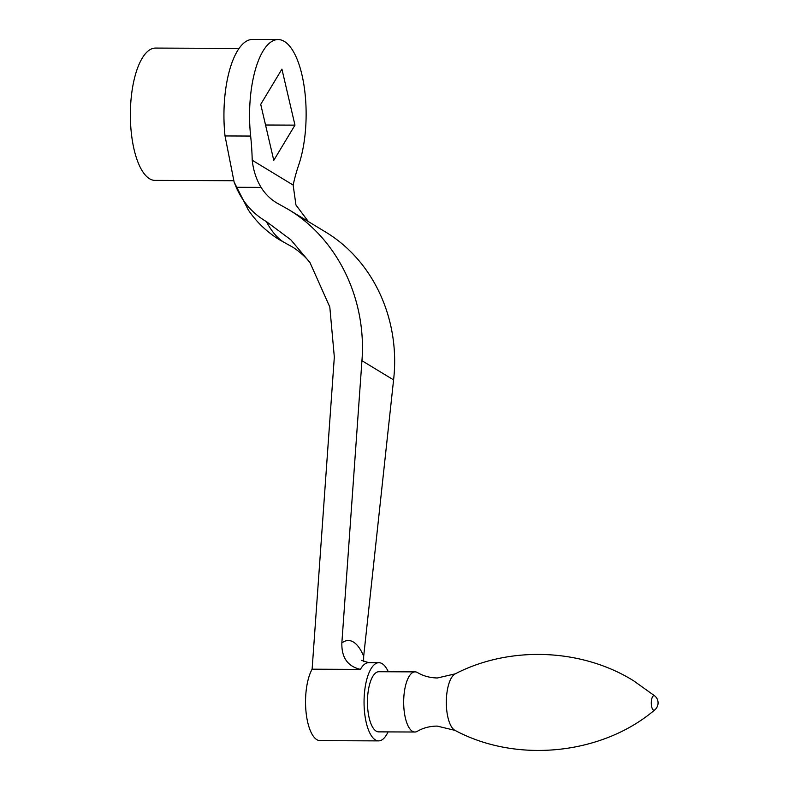 <?xml version="1.0" encoding="UTF-8"?>
<svg xmlns="http://www.w3.org/2000/svg" width="789" height="789" viewBox="0 0 789 789"><rect width="100%" height="100%" fill="white"/><g stroke="black" fill="none" stroke-linecap="round" stroke-linejoin="round"><path stroke-width="1.18" d="M417.559 672.593C423.279 676.025 429.887 677.82 437.382 677.978L455.233 673.845A28.769 10.819 -89.8 0 0 446.327 701.589A28.769 10.819 -89.8 0 0 454.642 730.17A28.769 10.819 -89.8 0 0 454.997 730.367L437.185 726.097C429.689 726.186 423.072 727.922 417.322 731.314A30.071 11.312 -89.8 0 1 414.866 732.014A30.071 11.312 -89.8 0 1 412.371 731.265A30.071 11.312 -89.8 0 1 403.761 698.561A30.071 11.312 -89.8 0 1 415.113 671.873A30.071 11.312 -89.8 0 1 417.559 672.593A30.071 11.312 -89.8 0 1 417.608 672.622M414.866 732.014L378.641 731.867A30.071 11.312 -89.8 0 1 376.146 731.117A30.071 11.312 -89.8 0 1 367.536 698.413A30.071 11.312 -89.8 0 1 378.888 671.725L415.113 671.873M388.287 671.764A39.095 14.705 90.2 0 0 382.162 663.677A39.095 14.705 90.2 0 0 378.927 662.701A39.095 14.705 90.2 0 0 370.633 669.427A39.095 14.705 90.2 0 0 364.656 713.236A39.095 14.705 90.2 0 0 378.602 740.891A39.095 14.705 90.2 0 0 386.896 734.164A39.095 14.705 90.2 0 0 388.04 731.906M278.152 39.558L252.529 39.45A75.182 28.286 90.2 0 0 231.433 64.185A75.182 28.286 90.2 0 0 225.023 135.945L234.126 182.072L236.227 187.289C242.785 202.25 252.835 213.681 266.366 221.581L290.816 239.787L309.978 262.589L329.802 306.97L334.329 357.052L312.119 669.19L360.415 669.388C347.693 666.37 341.499 657.572 341.854 642.986L361.944 360.701C366.737 298.932 337.416 238.712 288.261 209.371L276.515 202.793C270.233 198.946 265.094 193.808 261.1 187.397C256.287 179.448 253.328 170.394 252.214 160.216A114.277 42.991 90.2 0 0 250.646 136.053A75.182 28.286 -89.8 0 1 257.056 64.284A75.182 28.286 -89.8 0 1 278.152 39.558A75.182 28.286 -89.8 0 1 303.814 84.295A75.182 28.286 -89.8 0 1 298.637 165.187A114.277 42.991 90.2 0 0 293.143 185.07L295.954 205.002L308.361 221.571M312.119 669.19A39.095 14.705 90.2 0 0 306.142 712.99A39.095 14.705 90.2 0 0 320.087 740.654L378.602 740.891M233.633 180.72L154.969 180.395A66.158 24.893 -89.8 0 1 131.033 99.532A66.158 24.893 -89.8 0 1 155.512 48.08L239.057 48.415M288.261 209.371L325.157 231.769C373.296 260.498 400.526 319.446 393.583 379.913L363.68 656.261L363.611 661.606M252.214 160.216L293.143 185.07M294.968 125.135L281.92 69.126L260.725 104.345L273.773 160.354L294.968 125.135L265.538 125.017M236.227 187.289L261.1 187.397M454.997 730.367C517.387 763.87 602.786 754.353 654.791 709.863A7.269 2.732 -89.8 0 1 653.371 710.011A7.269 2.732 -89.8 0 1 651.349 701.303A7.269 2.732 -89.8 0 1 654.633 695.839A7.269 2.732 -89.8 0 1 654.85 695.987L633.587 680.769C581.72 648.45 509.95 645.54 455.233 673.845M234.126 182.072L248.269 209.894C256.356 221.906 266.721 231.848 279.355 239.698L285.253 243.002A130.55 49.115 -89.8 0 1 283.646 242.095A130.55 49.115 -89.8 0 1 266.366 221.581M360.415 669.388A39.095 14.705 -89.8 0 1 368.71 662.661L361.401 660.314M341.854 642.986A61.148 22.999 -89.8 0 1 353.433 642.049A61.148 22.999 -89.8 0 1 363.68 656.261M393.583 379.913L361.944 360.701M225.023 135.945L250.646 136.053M654.791 709.863A9.024 9.024 0 0 0 654.85 695.987M285.253 243.002L290.993 246.207C298.755 250.162 309.357 261.001 309.978 262.589M378.927 662.701L368.71 662.661"/></g></svg>

